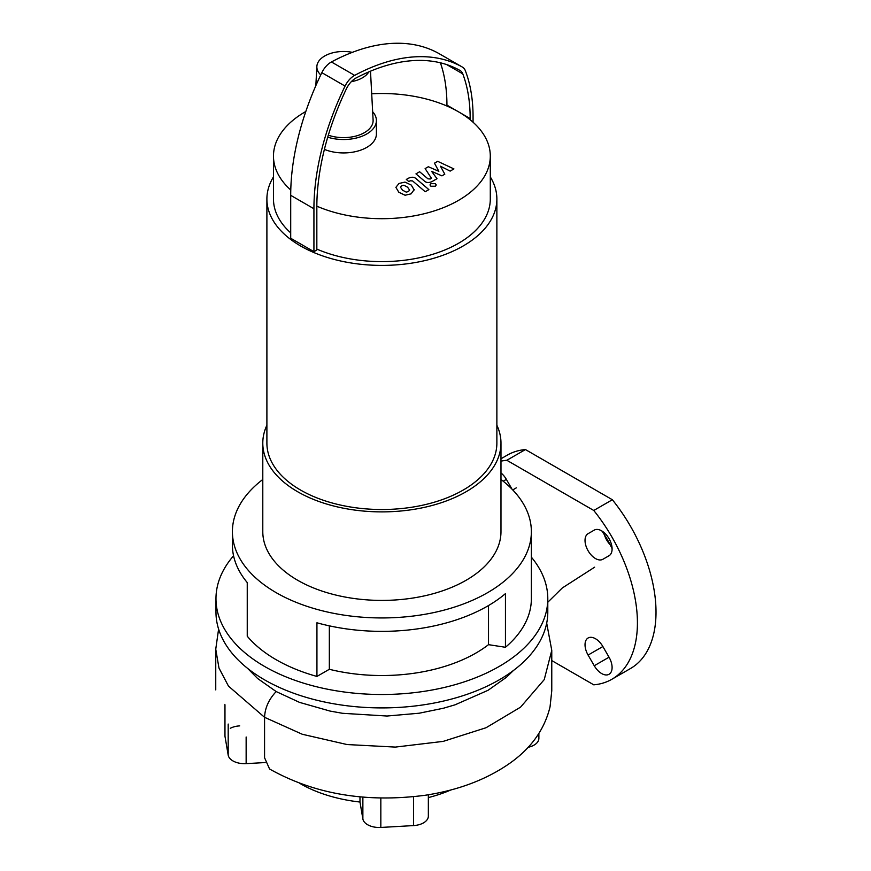 <?xml version="1.0" encoding="UTF-8"?>
<svg xmlns="http://www.w3.org/2000/svg" width="871" height="871" viewBox="0 0 871 871"><rect width="100%" height="100%" fill="white"/><g stroke="black" fill="none" stroke-linecap="round" stroke-linejoin="round"><path stroke-width="1.31" d="M329.336 625.857L329.336 669.287L316.935 676.44L316.935 622.787A149.485 86.305 180 0 0 505.452 593.63L505.452 647.284L488.511 644.66L488.511 605.541M500.977 479.486A149.485 86.305 180 0 1 531.364 531.648A149.485 86.305 180 0 1 505.452 580.217A149.485 86.305 180 0 1 337.872 614.12A149.485 86.305 180 0 1 232.405 531.648A149.485 86.305 180 0 1 262.792 479.486M531.364 531.648L531.364 598.715A149.485 86.305 180 0 1 505.452 647.284M316.935 676.44A149.485 86.305 180 0 1 247.244 636.2L247.244 582.557A149.485 86.305 180 0 1 232.405 545.061L232.405 531.648M488.511 644.66A133.056 76.822 180 0 1 329.336 669.287M531.364 557.157A165.915 95.788 180 0 1 547.794 598.715A165.915 95.788 180 0 1 445.375 687.208A165.915 95.788 180 0 1 264.566 666.446A165.915 95.788 180 0 1 215.975 598.715A165.915 95.788 180 0 1 233.559 555.785M513.607 670.354L506.443 677.268L488.076 690.289L455.043 704.824L443.426 708.232L419.191 713.218L387.029 716.027L342.499 713.295L330.011 711.063L299.515 702.374L276.183 691.563L257.587 678.476L247.506 668.307M547.794 598.715L547.794 612.117A165.915 95.788 180 0 1 445.375 700.622A165.915 95.788 180 0 1 264.566 679.848A165.915 95.788 180 0 1 215.975 612.117L215.975 598.715M276.183 691.563C268.845 699.326 264.969 707.905 264.566 717.312L264.566 757.748L269.575 769.006C314.453 794.189 366.266 802.953 425.026 795.288C456.85 790.465 484.124 780.449 506.878 765.271C529.927 749.909 544.321 730.421 550.058 706.784L551.768 690.779L551.768 650.343L546.694 623.135M528.131 747.296A16.429 9.483 0 0 0 538.877 738.39L538.877 733.524M239.71 725.881A16.429 9.483 0 0 0 230.336 728.265M224.892 704.334L224.892 735.32A16.429 9.483 0 0 0 224.968 736.245L224.968 705.325M228.191 724.062L228.191 755.124A16.429 9.483 0 0 0 246.145 763.638L246.145 737.008M228.191 755.124L224.968 736.245M265.143 762.55L246.145 763.638M362.869 797.128L362.869 818.936L359.984 802.028A114.983 66.392 180 0 1 299.82 783.367M359.984 802.028L359.984 796.856M450.851 789.975A114.983 66.392 180 0 1 428.347 797.586M362.869 818.936A16.429 9.483 0 0 0 380.834 827.45L380.834 798.086M413.529 796.747L413.529 825.588A16.429 9.483 0 0 0 428.347 816.149L428.347 794.777M413.529 825.588L380.834 827.45M439.322 53.773L462.555 67.187L439.343 53.784A16.429 9.483 120 0 0 439.343 53.784A16.429 9.483 120 0 0 439.322 53.773A228.104 131.695 120 0 0 331.426 61.961A16.429 9.483 120 0 0 321.835 72.663A208.724 120.514 120 0 0 290.707 195.333L290.707 238.251L313.93 251.665L313.93 208.746A208.724 120.514 -60 0 1 345.068 86.077A16.429 9.483 -60 0 1 354.66 75.374A228.104 131.695 -60 0 1 462.555 67.187A16.429 9.483 -60 0 1 462.577 67.198A16.429 9.483 -60 0 1 465.266 70.518A181.375 104.716 -60 0 1 473.062 116.866L473.062 122.234M440.399 62.799A177.27 102.353 -60 0 1 446.932 105.13L446.932 106.022M470.166 119.763L470.166 118.543A177.27 102.353 120 0 0 462.784 73.872A16.429 9.483 120 0 0 460.062 70.497A16.429 9.483 120 0 0 460.008 70.464A223.999 129.322 120 0 0 356.152 77.933A16.429 9.483 120 0 0 346.375 88.864A204.62 118.14 120 0 0 316.837 207.069L316.837 249.988L313.93 251.665M316.837 249.095A108.418 62.592 0 0 0 430.372 255.007A108.418 62.592 0 0 0 490.297 199.024L490.297 156.094A108.418 62.592 0 0 0 458.549 111.836A108.418 62.592 0 0 0 371.699 93.785M316.837 206.177A108.418 62.592 0 0 0 430.372 212.089A108.418 62.592 0 0 0 490.297 156.094M273.472 176.9A114.983 66.392 0 0 0 266.896 199.024A114.983 66.392 0 0 0 300.582 245.96A114.983 66.392 0 0 0 425.886 260.353A114.983 66.392 0 0 0 496.873 199.024A114.983 66.392 0 0 0 490.297 176.9M305.808 111.499A108.418 62.592 0 0 0 273.472 156.094L273.472 199.024A108.418 62.592 0 0 0 290.707 232.884M320.746 74.928A26.696 15.417 180 0 1 316.87 66.436A26.696 15.417 180 0 1 352.341 52.347M368.814 71.901A26.696 15.417 180 0 1 351.329 81.656M370.491 71.182L373.104 120.035A29.57 17.072 180 0 1 358.514 135.277A29.57 17.072 180 0 1 328.323 135.19M372.668 111.76A32.858 18.966 180 0 1 376.403 120.557A32.858 18.966 180 0 1 327.736 137.183M376.403 120.557L376.403 133.971A32.858 18.966 180 0 1 358.558 150.846A32.858 18.966 180 0 1 324.404 149.376M266.896 425.222A119.098 68.755 0 0 0 262.792 443.121L262.792 531.648A119.098 68.755 0 0 0 297.675 580.271A119.098 68.755 0 0 0 427.465 595.176A119.098 68.755 0 0 0 500.977 531.648L500.977 443.121A119.098 68.755 0 0 0 496.873 425.222M262.792 443.121A119.098 68.755 0 0 0 297.675 491.745A119.098 68.755 0 0 0 427.465 506.65A119.098 68.755 0 0 0 500.977 443.121M266.896 199.024L266.896 443.121A114.983 66.392 0 0 0 300.582 490.068A114.983 66.392 0 0 0 425.886 504.461A114.983 66.392 0 0 0 496.873 443.121L496.873 199.024M273.472 156.094A108.418 62.592 0 0 0 290.772 190.02M434.477 163.182L438.842 171.315L428.336 166.731L425.124 168.582L431.45 178.326L430.307 178.991L427.944 178.827L419.626 171.75L415.968 173.862L424.471 181.103C426.376 182.834 428.935 182.975 432.158 181.516L437.002 178.697L431.591 171.337L441.924 175.855L444.798 174.2L440.465 166.209L450.155 171.108L453.933 168.92L437.688 161.331L434.477 163.182M409.631 190.139L407.606 187.2L403.872 185.218L401.662 185.752L400.464 187.189L402.5 190.15L406.213 192.11L408.455 191.566L409.642 189.943M414.204 189.976L411.275 185.088L404.993 182.093L399.005 183.476L395.88 187.352L398.831 192.262L405.091 195.235L411.112 193.841L414.226 189.53M428.87 189.617L416.077 178.664C414.182 176.933 411.624 176.791 408.401 178.239L406.311 179.448L408.815 181.582L410.219 180.776L412.593 180.939L425.211 191.74L428.87 189.617M430.895 183.672L429.969 184.957L430.895 186.242L435.348 186.242L436.262 184.957L435.348 183.672L430.895 183.672M500.977 472.953A14.785 8.536 60 0 1 506.367 479.377L512.039 489.208M602.874 646.532L609.036 657.202A14.785 8.536 60 0 1 609.036 674.274A14.785 8.536 60 0 1 594.251 665.738L588.088 655.068A14.785 8.536 60 0 1 588.088 637.997A14.785 8.536 60 0 1 602.874 646.532L588.088 655.068M500.977 458.777L507.292 455.13A123.203 71.128 60 0 1 525.431 449.556L612.357 499.736A123.203 71.128 60 0 1 630.495 668.525L611.91 679.249A123.203 71.128 60 0 1 593.772 684.835L551.768 660.577M603.853 532.388A14.785 8.536 -120 0 0 606.673 540.009A14.785 8.536 -120 0 0 611.856 546.269M588.088 533.673L594.251 530.112A14.785 8.536 60 0 1 609.036 538.648A14.785 8.536 60 0 1 609.036 555.72L602.874 559.28A14.785 8.536 60 0 1 588.088 550.744A14.785 8.536 60 0 1 588.088 533.673L594.272 530.101L588.088 533.673M612.357 499.736L593.772 510.471L506.846 460.28L525.431 449.556M593.772 510.471A123.203 71.128 60 0 1 611.91 679.249M500.977 461.162A123.203 71.128 60 0 1 506.846 460.28M601.894 530.994A72.282 41.732 60 0 1 612.095 548.665M218.599 629.08L215.747 649.211L218.969 668.024L228.474 686.108L264.566 717.312L302.291 734.264L347.039 744.542L395.38 747.089L443.187 741.384L486.04 727.742L520.564 707.154L544.233 679.62L551.768 650.343M547.794 602.253L562.296 587.969L594.621 567.195M354.66 75.374L331.426 61.961M446.736 64.617L462.784 73.872M321.835 72.663L345.068 86.077M313.93 208.746L290.707 195.333M470.166 118.543L446.932 105.13M516.329 487.847L512.736 489.927M506.367 479.377L503.188 481.217M609.036 657.202L594.251 665.738M215.747 649.211L215.747 689.886M316.87 66.436L315.835 85.685"/></g></svg>
